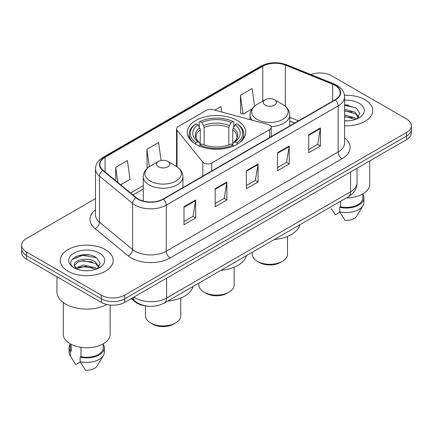 <?xml version="1.0" encoding="UTF-8"?>
<svg xmlns="http://www.w3.org/2000/svg" width="433" height="433" viewBox="0 0 433 433"><rect width="100%" height="100%" fill="white"/><g stroke="black" fill="none" stroke-linecap="round" stroke-linejoin="round"><path stroke-width="0.65" d="M269.618 125.11A5.51 3.183 0 0 0 268.049 124.477L212.76 109.592A5.51 3.183 0 0 0 206.536 110.226L178.136 126.62A5.51 3.183 0 0 0 176.523 128.872A5.51 3.183 0 0 0 177.037 130.214L202.817 162.137A5.51 3.183 0 0 0 211.71 163.041L269.618 129.608A5.51 3.183 0 0 0 271.231 127.362A5.51 3.183 0 0 0 269.618 125.11M237.16 120.45A29.211 16.865 0 0 0 205.318 116.791A29.211 16.865 0 0 0 187.289 132.374A29.211 16.865 0 0 0 195.84 144.297A29.211 16.865 0 0 0 227.682 147.956A29.211 16.865 0 0 0 245.711 132.374A29.211 16.865 0 0 0 237.16 120.45M294.678 123.059L289.742 121.061M145.602 305.882A16.535 9.548 180 0 1 135.34 302.001L131.231 298.618M88.917 254.95A22.051 12.73 0 0 0 76.013 256.482M348.495 105.084A22.051 12.73 0 0 0 344.603 105.057M95.493 198.639L26.494 238.475A16.535 9.548 0 0 0 21.65 245.224L21.65 252.423A16.535 9.548 0 0 0 26.494 259.178L101.327 302.38A16.535 9.548 0 0 0 124.715 302.38L406.506 139.686A16.535 9.548 0 0 0 411.35 132.936L411.35 129.337A16.535 9.548 0 0 1 406.506 136.086A16.535 9.548 0 0 0 411.35 129.337L411.35 125.738A16.535 9.548 0 0 0 406.506 118.983L331.673 75.78A16.535 9.548 0 0 0 310.872 74.563M21.65 245.224A16.535 9.548 0 0 0 26.494 251.974L101.327 295.182A16.535 9.548 0 0 0 124.715 295.182L124.715 298.781L406.506 136.086L124.715 298.781A16.535 9.548 0 0 1 101.327 298.781A16.535 9.548 0 0 0 124.715 298.781L124.715 302.38M26.494 251.974L26.494 255.573L101.327 298.781L26.494 255.573A16.535 9.548 0 0 1 21.65 248.823A16.535 9.548 0 0 0 26.494 255.573L26.494 259.178M364.997 99.747A26.456 15.274 0 0 0 344.489 95.309A26.456 15.274 0 0 1 364.997 99.747A26.456 15.274 0 0 1 372.748 110.545A26.456 15.274 0 0 0 364.997 99.747M105.419 249.614A26.456 15.274 0 0 0 76.587 246.301A26.456 15.274 0 0 0 60.252 260.412A26.456 15.274 0 0 0 68.003 271.215A26.456 15.274 0 0 0 96.835 274.527A26.456 15.274 0 0 0 113.17 260.412A26.456 15.274 0 0 0 105.419 249.614A26.456 15.274 0 0 0 76.587 246.301A26.456 15.274 0 0 0 60.252 260.412A26.456 15.274 0 0 0 68.003 271.215A26.456 15.274 0 0 0 96.835 274.527A26.456 15.274 0 0 0 113.17 260.412A26.456 15.274 0 0 0 105.419 249.614M335.023 85.366A17.639 10.181 180 0 1 340.192 92.565A17.639 10.181 180 0 1 335.023 99.769L163.144 199.001A17.639 10.181 180 0 1 136.222 197.643L103.092 170.326A17.639 10.181 180 0 1 99.899 164.486A17.639 10.181 180 0 1 105.067 157.282L262.766 66.238A17.639 10.181 180 0 1 285.352 65.096L332.668 84.224A17.639 10.181 180 0 1 335.023 85.366M335.337 85.187A18.078 10.441 0 0 0 332.923 84.018L285.607 64.89A18.078 10.441 0 0 0 262.452 66.06L104.754 157.103A18.078 10.441 0 0 0 102.729 170.472L135.859 197.789A18.078 10.441 0 0 0 163.452 199.185L335.337 99.947A18.078 10.441 0 0 0 335.337 85.187M183.993 206.72L183.993 224.727L195.689 217.972L195.689 199.97L183.993 206.72M183.993 221.528L192.999 216.332L195.64 200.571A4.411 2.544 -120 0 0 195.689 199.97M192.923 216.376L195.689 217.972M215.174 188.723L215.174 206.725L226.865 199.97L226.865 181.968L215.174 188.723M215.174 203.526L224.18 198.33L226.822 182.569A4.411 2.544 -120 0 0 226.865 181.968M224.099 198.374L226.865 199.97M308.718 134.717L308.718 152.719L320.409 145.964L320.409 127.962L308.718 134.717M308.718 149.52L317.725 144.324L320.36 128.563A4.411 2.544 -120 0 0 320.409 127.962M317.643 144.368L320.409 145.964M277.537 152.719L277.537 170.721L289.228 163.966L289.228 145.964L277.537 152.719M277.537 167.522L286.543 162.326L289.179 146.565A4.411 2.544 -120 0 0 289.228 145.964M286.462 162.37L289.228 163.966M246.355 170.721L246.355 188.723L258.046 181.968L258.046 163.966L246.355 170.721M246.355 185.524L255.362 180.328L258.003 164.567A4.411 2.544 -120 0 0 258.046 163.966M255.281 180.372L258.046 181.968M344.603 125.792A26.456 15.274 0 0 0 372.748 110.545A26.456 15.274 0 0 1 344.603 125.792M124.715 295.182L406.506 132.487A16.535 9.548 0 0 0 411.35 125.738M120.634 184.788L130.041 179.359L127.399 160.546L115.708 167.3L115.708 180.729M221.707 112.001L220.944 106.54L214.741 110.123M254.599 106.155L252.125 88.538L240.429 95.292L240.618 113.186M161.098 160.464L158.581 142.544L146.89 149.298L147.079 167.192M240.429 95.292L243.07 114.101L252.049 108.916M243.07 114.101L240.429 113.116M148.102 167.571L146.89 167.116M146.89 149.298L149.331 166.689M115.708 167.3L117.841 182.488M346.47 197.881A23.425 13.526 0 0 0 369.717 184.355L369.717 160.93M344.603 120.72L347.477 120.899M344.603 115.005L355.098 117.895L356.559 119.064M344.603 116.439L355.098 119.324M344.603 109.289L355.098 112.179L358.681 117.121M344.603 110.74L355.098 113.603L358.4 117.495M344.603 120.877A17.975 10.376 0 0 0 359 117.884A17.975 10.376 0 0 0 359 103.211A17.975 10.376 0 0 0 344.603 100.218M356.981 118.886L359.796 113.359L356.235 107.99L344.603 104.775M331.407 208.679L335.331 214.763L339.878 212.138M340.533 201.307L340.533 206.806A16.535 9.548 0 0 0 362.827 197.859L362.827 193.935M340.533 206.806L339.678 207.299L339.678 211.802L345.074 220.386A11.025 6.365 0 0 0 356.711 216.137L362.962 205.68A17.639 10.181 0 0 0 363.926 202.357L363.926 197.859A17.639 10.181 0 0 0 362.827 194.314M339.678 211.802A17.639 10.181 0 0 0 362.962 205.68M339.678 207.299A17.639 10.181 0 0 0 363.926 197.859M344.603 105.333L355.991 107.828M344.603 111.048L352.105 112.055M344.603 116.764L352.089 117.765M198.861 283.101L198.861 284.941A17.639 10.181 0 0 0 204.03 292.145L205.978 293.271A14.884 8.59 0 0 0 205.978 293.271A14.884 8.59 0 0 0 227.022 293.265L228.97 292.145A17.639 10.181 0 0 0 234.139 284.941L234.139 267.226M205.978 293.265L204.03 292.145A17.639 10.181 0 0 0 228.97 292.145M195.315 144.151L196.1 142.798A26.24 15.15 0 0 1 196.1 123.746L197.903 124.791A23.701 13.683 0 0 0 197.903 141.759L199.689 142.771L200.263 144.898M200.263 144.032L200.263 129.781L199.689 127.859L197.903 124.791M199.218 127.048L199.218 121.944L199.997 121.494A26.24 15.15 0 0 1 233.003 121.494L231.195 122.539A23.701 13.683 0 0 0 201.805 122.539L203.586 125.608L204.16 127.529L204.16 144.958M228.841 144.958L228.841 127.529L229.414 125.608L231.195 122.539M221.046 270.295A30.315 17.504 0 0 0 246.474 255.611M196.1 123.746L195.315 124.195A27.339 15.783 0 0 0 189.161 134.176A27.339 15.783 0 0 0 193.935 143.085M233.003 121.494L233.782 121.944L233.782 127.048M199.218 146.403L199.997 145.05A26.24 15.15 0 0 0 233.003 145.05L233.782 146.403M199.997 145.05L201.805 144.01A23.701 13.683 0 0 0 231.195 144.01L233.003 145.05M197.903 141.759L196.1 142.798M201.805 122.539L199.997 121.494M199.689 127.859A21.201 12.243 0 0 0 199.689 142.771L199.786 142.836C196.777 139.924 195.548 137.948 196.106 136.904A20.394 11.772 0 0 1 200.263 129.781M239.065 143.085A27.339 15.783 0 0 0 243.839 134.176A27.339 15.783 0 0 0 237.685 124.195L236.9 123.746A26.24 15.15 0 0 1 236.9 142.798L237.685 144.151M236.9 142.798L235.097 141.759A23.701 13.683 0 0 0 235.097 124.791L236.9 123.746M235.097 124.791L233.311 127.859L232.738 129.781L232.738 144.032L233.311 142.771L235.097 141.759M232.738 129.781A20.394 11.772 0 0 1 236.894 136.904C237.452 137.954 236.223 139.929 233.214 142.836L233.311 142.771A21.201 12.243 0 0 0 233.311 127.859M232.738 144.898L232.738 144.032M252.26 252.271L252.26 254.111A17.639 10.181 0 0 0 257.424 261.315L259.372 262.441A14.884 8.59 0 0 0 280.422 262.441L282.37 261.315A17.639 10.181 0 0 0 287.534 254.111L287.534 236.396M259.372 262.441L257.424 261.315A17.639 10.181 0 0 0 282.37 261.315M271.053 126.55A19.842 11.458 0 0 0 289.742 115.113C289.596 110.696 287.274 107.151 282.787 104.488L274.576 99.747A6.614 3.821 0 0 0 265.218 99.747A6.614 3.821 0 0 0 265.218 105.143A6.614 3.821 0 0 0 274.576 105.143A6.614 3.821 0 0 0 274.576 99.747L282.787 104.488A18.229 10.522 0 0 1 282.787 119.373A18.229 10.522 0 0 1 257.007 119.373A18.229 10.522 0 0 1 257.007 104.488C252.52 107.151 250.198 110.696 250.052 115.113A19.842 11.458 0 0 0 252.103 120.179M274.441 239.465A30.315 17.504 0 0 0 299.869 224.787M145.466 305.866L145.466 315.771A17.639 10.181 0 0 0 150.63 322.969L152.578 324.095A14.884 8.59 0 0 0 173.628 324.095L175.576 322.969A17.639 10.181 0 0 0 180.74 315.771L180.74 298.05M152.578 324.095L150.63 322.969A17.639 10.181 0 0 0 175.576 322.969M158.424 166.802A6.614 3.821 0 0 0 167.782 166.802A6.614 3.821 0 0 0 167.782 161.401L175.993 166.142A18.229 10.522 0 0 1 175.993 181.026A18.229 10.522 0 0 1 150.213 181.026A18.229 10.522 0 0 1 150.213 166.142C145.726 168.81 143.404 172.35 143.258 176.767A19.842 11.458 0 0 0 149.071 184.869A19.842 11.458 0 0 0 170.699 187.354A19.842 11.458 0 0 0 182.948 176.767C182.802 172.35 180.48 168.81 175.993 166.142L167.782 161.401A6.614 3.821 0 0 0 158.424 161.401A6.614 3.821 0 0 0 158.424 166.802M167.652 301.119A30.315 17.504 0 0 0 193.075 286.44M56.945 276.757L56.945 291.918A29.763 17.185 0 0 0 65.664 304.069A29.763 17.185 0 0 0 106.962 304.513M63.283 302.521L63.283 334.222A23.425 13.526 0 0 0 70.146 343.786A23.425 13.526 0 0 0 95.677 346.719A23.425 13.526 0 0 0 110.139 334.222L110.139 305.032M83.699 270.641L87.899 270.766M75.461 268.005L83.488 264.942L95.52 267.762L96.981 268.931M76.051 268.898L85.209 266.306L95.52 269.191M74.249 264.985L76.311 268.877M74.27 265.332C72.993 259.805 88.159 256.547 95.52 262.041L99.103 266.988M74.324 265.705L77.653 262.165L83.461 260.671L95.52 263.47L98.821 267.361M97.403 268.752L100.218 263.226L96.656 257.857C84.051 248.796 61.638 260.736 74.579 268.059L74.644 268.103M99.417 253.078A17.975 10.376 0 0 0 74 253.078A17.975 10.376 0 0 0 74 267.751A17.975 10.376 0 0 0 99.417 267.751A17.975 10.376 0 0 0 99.417 253.078M70.173 343.802L70.173 347.726A16.535 9.548 0 0 0 71.207 351.049L71.207 344.365M70.173 344.181A17.639 10.181 0 0 0 69.074 347.726L69.074 352.224A17.639 10.181 0 0 0 70.038 355.547A17.639 10.181 0 0 0 70.357 356.04L75.753 364.624L80.3 362.004M70.357 356.04L70.357 351.542L71.207 351.049M69.074 347.726A17.639 10.181 0 0 0 70.357 351.542M76.019 268.882L74.314 265.613M80.955 347.331L80.955 356.673A16.535 9.548 0 0 0 103.249 347.726L103.249 343.802M80.955 356.673L80.1 357.165L80.1 361.669L85.496 370.253A11.025 6.365 0 0 0 97.133 366.004L103.384 355.547A17.639 10.181 0 0 0 104.348 352.224L104.348 347.726A17.639 10.181 0 0 0 103.249 344.181M80.1 361.669A17.639 10.181 0 0 0 103.384 355.547M80.1 357.165A17.639 10.181 0 0 0 104.348 347.726M71.954 259.659L82.503 255.329L96.413 257.695M78.546 261.765L82.503 261.045L92.527 261.922M78.497 267.491L82.503 266.76L92.51 267.632M75.391 267.919L75.694 267.773M135.34 301.438L135.34 302.001M177.037 130.214L177.037 166.792M202.817 162.137L202.817 176.096M211.71 163.041L211.71 170.959M269.618 129.608L269.618 137.532M133.949 297.049A22.051 12.73 0 0 0 135.432 297.991A22.051 12.73 0 0 0 166.613 297.991L350.578 191.781A22.051 12.73 0 0 0 357.036 182.78C357.198 188.252 354.281 192.934 348.294 196.826L164.329 303.04A11.025 6.365 60 0 0 166.613 297.991L166.613 278.192M350.578 171.977L350.578 191.781A11.025 6.365 60 0 1 348.294 196.826M133.055 297.563A11.025 7.372 129.5 0 0 134.977 301.146L131.627 298.386M406.506 139.686L406.506 132.487M101.327 302.38L101.327 295.182M344.603 137.927A27.56 15.913 180 0 1 342.043 158.727L170.158 257.96A5.51 3.183 60 0 1 166.261 251.21L338.146 151.972A22.051 12.73 0 0 0 344.603 142.971L344.603 96.889A22.051 12.73 180 0 1 338.146 105.89A5.51 3.183 -120 0 0 335.337 99.947M170.158 257.96A27.56 15.913 180 0 1 131.183 257.96A27.56 15.913 180 0 1 128.092 255.838L94.962 228.521A27.56 15.913 180 0 1 95.493 209.843M135.08 251.21A22.051 12.73 0 0 0 166.261 251.21L166.261 205.123A22.051 12.73 180 0 1 132.612 203.423L99.476 176.107A22.051 12.73 180 0 1 95.493 168.805L95.493 214.892A22.051 12.73 0 0 0 99.476 222.194L132.612 249.511A22.051 12.73 0 0 0 135.08 251.21M344.603 96.889C344.246 93.1 343.894 89.945 337.004 85.361L334.103 83.959A5.51 2.582 112 0 0 332.923 84.018M334.103 83.959L286.787 64.831C277.656 61.6 268.99 62.065 260.79 66.233A5.51 3.183 60 0 1 262.452 66.06M104.754 157.103A5.51 3.183 -120 0 0 103.092 157.282C96.407 161.666 95.796 164.968 95.493 168.805M102.729 170.472A5.51 3.686 129.5 0 0 99.476 176.107L99.476 222.194A5.51 3.686 -50.5 0 1 94.962 228.521M286.787 64.831A5.51 2.582 112 0 0 285.607 64.89M135.859 197.789A5.51 3.686 129.5 0 0 132.612 203.423L132.612 249.511A5.51 3.686 -50.5 0 1 128.092 255.838M163.452 199.185A5.51 3.183 60 0 1 166.261 205.123L338.146 105.89L338.146 151.972A5.51 3.183 60 0 0 342.043 158.727M105.067 157.282L105.067 171.955M332.668 84.224L332.668 101.127M285.352 65.096L285.352 106.291M298.537 120.834L289.742 117.278M262.766 66.238L262.766 101.16M143.258 185.638L130.56 192.972M246.355 171.289L258.003 164.567M277.537 153.287L289.179 146.565M308.718 135.285L320.36 128.563M215.174 189.291L226.822 182.569M183.993 207.293L195.64 200.571M228.841 127.529A20.394 11.772 0 0 0 204.16 127.529M229.414 125.608A21.201 12.243 0 0 0 203.586 125.608M176.523 128.872L176.523 166.461M271.231 127.362L271.231 136.601M164.329 303.04C155.458 307.495 146.587 307.495 137.716 303.04L134.977 301.146M357.036 182.78L357.036 168.253M260.79 66.233L103.092 157.282M143.258 188.994L132.953 194.947M294.759 123.015L289.742 120.986M189.161 138.316L189.161 134.176M243.839 138.316L243.839 134.176M289.742 125.911L289.742 115.113M250.052 119.632L250.052 115.113M265.218 99.747L257.007 104.488M182.948 187.57L182.948 176.767M143.258 201.042L143.258 176.767M158.424 161.401L150.213 166.142M71.829 358.54L70.038 355.547"/></g></svg>
